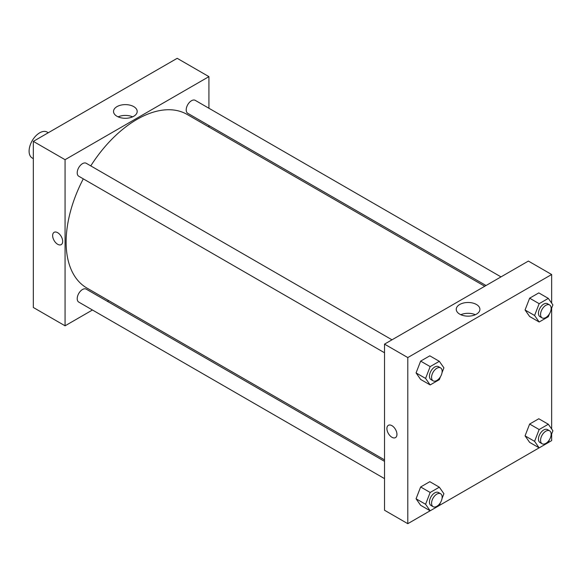 <?xml version="1.0" encoding="UTF-8"?>
<svg xmlns="http://www.w3.org/2000/svg" width="582" height="582" viewBox="0 0 582 582"><rect width="100%" height="100%" fill="white"/><g stroke="black" fill="none" stroke-linecap="round" stroke-linejoin="round"><path stroke-width="0.87" d="M48.291 132.74L47.157 132.085A14.957 8.635 120 0 0 35.633 136.093A14.957 8.635 120 0 0 29.1 151.145A14.957 8.635 120 0 0 32.199 157.998L33.334 158.646M33.334 141.375L33.334 307.492L33.334 141.375L177.19 58.316L33.334 141.375L65.068 159.694L208.923 76.635L208.923 108.259M391.999 339.815L86.238 163.28A7.479 4.321 120 0 0 78.759 167.601A7.479 4.321 120 0 0 78.759 176.237L384.52 352.765M384.52 461.351L86.238 289.138A7.479 4.321 120 0 0 78.759 293.459A7.479 4.321 120 0 0 78.759 302.094L384.52 478.622M92.451 310.002L65.068 325.811L65.068 159.694M107.408 301.367L108.696 300.618M208.923 125.537L208.923 127.022M500.993 276.887L195.232 100.351A7.479 4.321 120 0 0 187.753 104.673A7.479 4.321 120 0 0 187.753 113.308L486.035 285.522M83.284 178.849A100.228 57.865 120 0 0 66.122 242.141A100.228 57.865 120 0 0 86.878 288.025L384.52 459.867M484.748 286.264L187.106 114.421A100.228 57.865 120 0 0 90.763 165.892M65.068 325.811L33.334 307.492M133.729 106.615A11.836 6.831 180 0 1 137.192 111.446A11.836 6.831 180 0 1 125.363 118.284A11.836 6.831 180 0 1 113.526 111.446A11.836 6.831 180 0 1 120.83 105.138A11.836 6.831 180 0 1 133.729 106.615M208.923 76.635L177.19 58.316M54.111 232.327A7.108 4.103 -120 0 0 53.02 238.016A7.108 4.103 -120 0 0 57.662 244.28A7.108 4.103 60 0 1 53.02 238.016A7.108 4.103 60 0 1 54.104 232.327A7.108 4.103 60 0 1 61.212 236.43A7.108 4.103 60 0 1 61.212 244.629A7.108 4.103 60 0 1 57.662 244.28A7.108 4.103 -120 0 0 61.212 244.629M132.601 116.851A11.836 6.831 0 0 0 118.117 116.851M430.142 510.778L407.793 523.684L384.52 510.247L384.52 344.129L528.383 261.071L551.649 274.508L551.649 303.135M439.337 505.467L539.136 447.849L534.582 441.345L539.158 429.538L548.317 424.249L552.9 430.767L551.016 435.62M548.331 442.546L551.649 440.625L551.649 433.983M416.065 372.924L420.641 379.435L416.065 372.924L420.641 361.116L416.065 372.924L425.58 378.416L430.163 366.609L439.323 361.32L443.906 367.839L442.022 372.684M429.807 355.828L420.641 361.116L429.807 355.828L439.323 361.32M525.059 309.995L529.642 316.506L525.059 309.995L529.642 298.188L525.059 309.995L534.582 315.488L539.158 303.68L548.317 298.391L552.9 304.91L551.016 309.762M538.801 292.899L529.642 298.188L538.801 292.899L548.317 298.391M525.059 435.853L529.642 442.364L525.059 435.853L529.642 424.045L525.059 435.853L534.582 441.345M538.801 418.756L529.642 424.045L538.801 418.756L548.317 424.249M407.793 523.684L407.793 357.566L551.649 274.508M551.649 308.125L551.649 428.992M416.065 498.781L420.641 505.292L416.065 498.781L420.641 486.974L416.065 498.781L425.58 504.274L430.163 492.467L439.323 487.178L443.906 493.696L442.022 498.541M429.807 481.685L420.641 486.974L429.807 481.685L439.323 487.178M459.715 314.149A11.836 6.831 180 0 1 456.252 309.318A11.836 6.831 180 0 1 468.088 302.487A11.836 6.831 180 0 1 479.917 309.318A11.836 6.831 180 0 1 472.613 315.633A11.836 6.831 180 0 1 459.715 314.149M407.793 357.566L384.52 344.129M396.946 434.368A7.108 4.103 60 0 1 395.476 437.62A7.108 4.103 60 0 1 388.369 433.517A7.108 4.103 60 0 1 388.369 425.311A7.108 4.103 60 0 1 393.847 427.217A7.108 4.103 60 0 1 396.946 434.368M475.327 314.724A11.836 6.831 0 0 0 460.842 314.724M388.376 425.311A7.108 4.103 -120 0 0 388.376 433.517A7.108 4.103 -120 0 0 395.476 437.62M440.428 376.794L439.323 379.646L430.163 384.935L425.58 378.416M440.596 367.875L438.486 366.653A7.479 4.321 120 0 0 432.717 368.653A7.479 4.321 120 0 0 429.458 376.183A7.479 4.321 120 0 0 431.007 379.602L433.117 380.824A7.479 4.321 120 0 0 440.596 376.51A7.479 4.321 120 0 0 440.596 367.875A7.479 4.321 120 0 0 434.834 369.876A7.479 4.321 120 0 0 431.568 377.405A7.479 4.321 120 0 0 433.117 380.824M430.163 384.935L420.641 379.435M430.163 366.609L420.641 361.116M549.43 313.865L548.317 316.717L539.158 322.006L534.582 315.488M549.597 304.946L547.48 303.724A7.479 4.321 120 0 0 541.718 305.725A7.479 4.321 120 0 0 538.452 313.254A7.479 4.321 120 0 0 540.001 316.681L542.118 317.896A7.479 4.321 120 0 0 549.597 313.582A7.479 4.321 120 0 0 549.597 304.946A7.479 4.321 120 0 0 543.828 306.947A7.479 4.321 120 0 0 540.569 314.476A7.479 4.321 120 0 0 542.118 317.896M539.158 322.006L529.642 316.506M539.158 303.68L529.642 298.188M440.428 502.652L439.323 505.503L430.163 510.792L425.58 504.274M440.596 493.732L438.486 492.51A7.479 4.321 120 0 0 432.717 494.511A7.479 4.321 120 0 0 429.458 502.04A7.479 4.321 120 0 0 431.007 505.46L433.117 506.682A7.479 4.321 120 0 0 440.596 502.368A7.479 4.321 120 0 0 440.596 493.732A7.479 4.321 120 0 0 434.834 495.733A7.479 4.321 120 0 0 431.568 503.263A7.479 4.321 120 0 0 433.117 506.682M430.163 510.792L420.641 505.292M430.163 492.467L420.641 486.974M549.43 439.723L548.317 442.575L539.158 447.864L529.642 442.364M549.597 430.804L547.48 429.581A7.479 4.321 120 0 0 541.718 431.582A7.479 4.321 120 0 0 538.452 439.112A7.479 4.321 120 0 0 540.001 442.538L542.118 443.753A7.479 4.321 120 0 0 549.597 439.439A7.479 4.321 120 0 0 549.597 430.804A7.479 4.321 120 0 0 543.828 432.804A7.479 4.321 120 0 0 540.569 440.334A7.479 4.321 120 0 0 542.118 443.753M539.158 429.538L529.642 424.045"/></g></svg>
